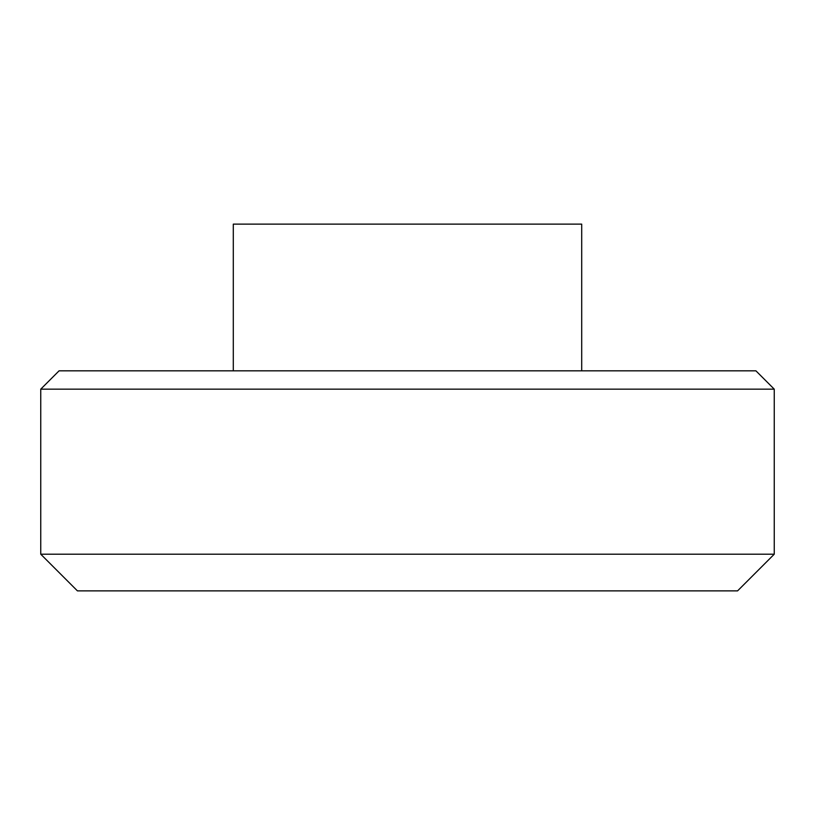 <?xml version="1.0" encoding="UTF-8"?>
<svg xmlns="http://www.w3.org/2000/svg" width="815" height="815" viewBox="0 0 815 815"><rect width="100%" height="100%" fill="white"/><g stroke="black" fill="none" stroke-linecap="round" stroke-linejoin="round"><path stroke-width="1.22" d="M233.294 370.825L233.294 224.125L581.706 224.125L581.706 370.825M224.125 554.2L40.75 554.2L40.75 389.163L774.25 389.163L774.25 554.2L224.125 554.2M774.25 554.2L737.575 590.875L77.425 590.875L40.75 554.2M774.25 389.163L755.913 370.825L59.088 370.825L40.75 389.163"/></g></svg>
